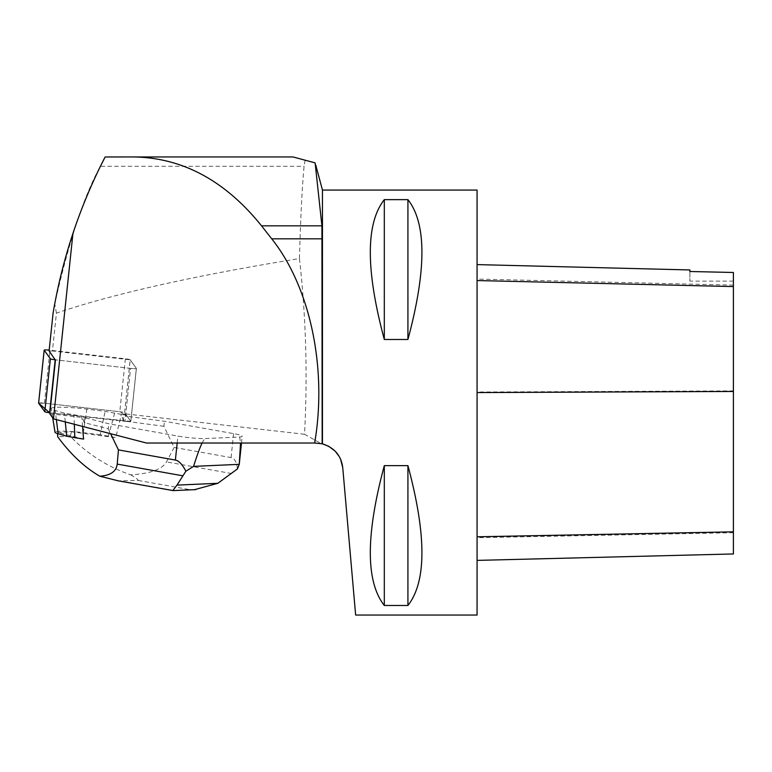 <?xml version="1.0" encoding="UTF-8"?>
<svg xmlns="http://www.w3.org/2000/svg" width="772" height="772" viewBox="0 0 772 772"><rect width="100%" height="100%" fill="white"/><g stroke="black" fill="none" stroke-linecap="round" stroke-linejoin="round"><path stroke-width="0.58" stroke-dasharray="3.86 2.9" d="M38.629 403.071A5.356 0.56 -174 0 1 44.419 403.167L119.795 411.746A5.356 0.56 -174 0 1 124.61 412.75L130.796 421.329A5.356 0.56 -174 0 1 130.815 421.377A5.356 0.56 -174 0 1 124.996 421.329L130.565 368.369L55.487 359.829L130.565 368.369A5.356 0.56 6 0 0 136.383 368.418A5.356 0.56 6 0 0 136.364 368.369L130.179 359.791A5.356 0.56 6 0 0 125.363 358.777L49.987 350.208A5.356 0.56 6 0 0 49.196 350.121M49.813 413.792L85.75 417.874L85.856 416.88L124.996 421.329L49.919 412.788L130.806 421.406L127.438 416.668L119.785 411.737L45.789 403.322L38.619 403.167M304.525 434.26L124.533 413.792L130.207 359.829L52.438 350.98L56.424 313.133C113.194 293.852 194.206 275.662 299.449 258.572C306.011 316.781 307.7 375.346 304.525 434.26L321.094 443.543L315.873 443.031L146.468 443.031M85.75 417.874L108.755 423.76L177.898 436.093A20.236 2.104 6 0 0 204.686 438.573L239.687 437.02A20.236 2.104 6 0 0 242.205 436.276A20.236 2.104 6 0 0 233.588 433.623L164.446 421.29L126.29 416.224L124.533 413.792M106.295 156.957L293.022 156.957L315.121 162.873M340.51 459.012L339.217 456.484M322.136 443.765L322.455 190.066M305.094 160.19L304.091 166.298C302.122 186.959 300.578 217.714 299.449 258.572M477.067 190.066L477.067 615.043M342.749 467.658L355.641 615.043M384.311 605.47L407.925 605.47C426.578 581.702 426.578 535.092 407.925 465.622L384.311 465.622C365.658 535.092 365.658 581.702 384.311 605.47L384.311 465.622M384.311 339.487L407.925 339.487C426.578 270.026 426.578 223.407 407.925 199.639L384.311 199.639C365.658 223.407 365.658 270.026 384.311 339.487L384.311 199.639M477.067 392.022L477.067 560.395L477.067 264.603L477.067 392.022L733.4 390.883L733.4 553.958M689.888 271.329L689.888 269.949M733.4 272.304L733.4 390.883M733.4 272.477L733.4 281.133L733.4 272.477M689.888 271.503L689.888 281.133L689.888 271.503M407.925 339.487L407.925 199.639M407.925 605.47L407.925 465.622M52.438 350.98L49.099 350.98M130.207 359.829L136.364 368.369L130.796 421.329A5.356 0.56 -174 0 1 130.815 421.377A5.356 0.56 -174 0 1 124.996 421.329L130.565 368.369A5.356 0.56 6 0 0 136.383 368.418A5.356 0.56 6 0 0 136.364 368.369L130.796 421.329L126.396 415.22L126.29 416.224M53.085 313.133L54.744 303.811C69.017 241.009 84.254 195.171 100.428 166.298L304.091 166.298M56.424 313.133L54.744 303.811M82.604 426.424L81.764 416.127L84.312 422.651L108.225 428.769L108.755 423.76M108.225 428.769L110.618 433.71M202.071 443.031L204.686 438.573M237.458 468.913C236.647 461.984 234.514 458.211 231.069 457.584L174.134 447.432L163.915 426.289L164.446 421.29M239.687 437.02L240.546 443.031M84.312 422.651L84.939 416.639L85.856 416.88M163.915 426.289L123.375 420.914L124.012 414.911L121.31 414.371L115.771 437.656L71.449 431.77L57.437 432.397L57.504 433.565M126.396 415.22L124.012 414.911M174.134 447.432L166.491 461.907C162.072 469.424 150.125 473.728 130.642 474.828C106.999 466.539 86.869 453.675 70.252 436.248L71.449 431.77M70.252 436.248L57.707 436.798M130.642 474.828C135.351 477.424 137.889 479.296 138.265 480.454L118.184 480.811M83.579 439.085L57.437 432.397M123.375 420.914L121.31 414.371L105.127 411.351L86.831 409.102A30.359 3.156 6 0 0 51.232 408.581A30.359 3.156 6 0 0 55.198 410.511L64.404 413.165L84.939 416.639M194.544 489.66L172.841 490.558M114.681 413.059L108.389 436.19L115.761 437.647L116.051 436.855M108.389 436.19L100.244 434.732L105.127 411.351M100.244 434.732L83.299 432.648A24.115 2.509 6 0 0 55.015 432.233M65.273 421.927L64.404 413.165M74.315 424.272L73.958 414.863M125.363 358.777L119.795 411.746M44.419 403.167L49.987 350.208M124.61 412.75L130.179 359.791M314.638 439.393L314.638 443.031M733.4 532.719L477.067 537.708M733.4 285.119L477.067 279.068M177.164 443.031L177.898 436.093M231.069 457.584L233.588 433.623M138.265 480.454L188.783 489.467M172.224 490.201L121.706 481.188M231.696 473.545L166.491 461.907M83.299 432.648L86.831 409.102M56.356 419.601L55.198 410.511M136.383 368.418L130.815 421.377L136.383 368.418M733.4 281.133L689.888 281.133M241.491 443.031L242.205 436.276M52.708 417.806L51.232 408.581"/><path stroke-width="1.16" d="M49.196 350.121A5.356 0.56 6 0 0 44.168 350.15A5.356 0.56 6 0 0 44.187 350.208L50.373 358.777A5.356 0.56 6 0 0 55.188 359.791L49.099 350.98L53.085 313.133C57.678 286.045 64.298 259.46 72.954 233.385L53.461 418.849L49.813 413.792L55.487 359.829M44.187 350.208L38.619 403.167L49.62 412.75A5.356 0.56 -174 0 1 44.805 411.746L38.619 403.167A5.356 0.56 -174 0 1 38.6 403.119A5.356 0.56 -174 0 1 38.629 403.071M100.428 166.298L105.117 156.967L134.01 156.957C182.752 157.797 225.27 180.764 261.544 225.839L271.734 238.828C310.325 287.309 327.367 368.36 314.667 443.031L146.468 443.031L53.461 418.849M105.117 156.967C92.437 181.613 81.716 207.089 72.954 233.385M134.01 156.957L293.022 156.957L315.121 162.873L321.924 225.839L261.544 225.839M339.217 456.484L335.144 451.128L328.66 446.255L322.175 443.775L314.667 443.031M321.094 443.543L322.455 443.842C334.45 447.702 341.214 455.644 342.749 467.658L340.51 459.012M322.175 443.775L321.924 225.839M342.749 467.658L355.641 615.043L477.067 615.043L477.067 190.066L322.455 190.066L322.455 443.842M384.311 199.639L407.925 199.639C426.578 223.407 426.578 270.026 407.925 339.487L384.311 339.487C365.658 270.026 365.658 223.407 384.311 199.639L384.311 339.487M384.311 465.622L407.925 465.622C426.578 535.092 426.578 581.702 407.925 605.47L384.311 605.47C365.658 581.702 365.658 535.092 384.311 465.622L384.311 605.47M477.067 560.395L733.4 553.958L733.4 272.477L689.888 271.503L689.888 269.949L477.067 264.603M733.4 272.477L689.888 271.503M407.925 465.622L407.925 605.47M407.925 199.639L407.925 339.487M110.618 433.71L118.444 449.902L175.379 460.064C178.824 460.681 182.337 464.397 185.888 471.2L193.569 466.375C196.908 455.702 199.745 447.924 202.071 443.031M240.546 443.031L239.252 464.339L237.458 468.913L217.849 483.301L194.544 489.66M193.569 466.375L239.252 464.339M57.504 433.565L57.707 436.798C70.734 454.39 84.766 467.523 99.81 476.199C110.521 475.484 116.321 471.451 117.209 464.097L118.444 449.902M83.569 438.303L83.579 439.085A42.103 4.381 -174 0 1 83.521 439.075L82.604 426.424M185.888 471.2L176.971 485.115L217.849 483.301M118.184 480.811L99.81 476.199M172.841 490.558L176.971 485.115M52.708 417.806L55.015 432.233A24.115 2.509 6 0 0 58.161 433.767L66.691 436.228L65.273 421.927M66.691 436.228L74.836 437.676L74.315 424.272M74.836 437.676L83.521 439.075M55.188 359.791L49.62 412.75M44.805 411.746L50.373 358.777M733.4 531.84L477.067 536.781M733.4 391.462L477.067 392.572M733.4 286.566L477.067 280.554M322.175 238.828L271.734 238.828M175.379 460.064L177.164 443.031M117.209 464.097L182.414 475.735M58.161 433.767L56.356 419.601M44.168 350.15L38.6 403.119M322.455 190.066L315.709 164.918M239.262 464.252L241.491 443.031M172.986 490.587L117.469 480.686M195.76 489.602L173.256 490.606"/></g></svg>
